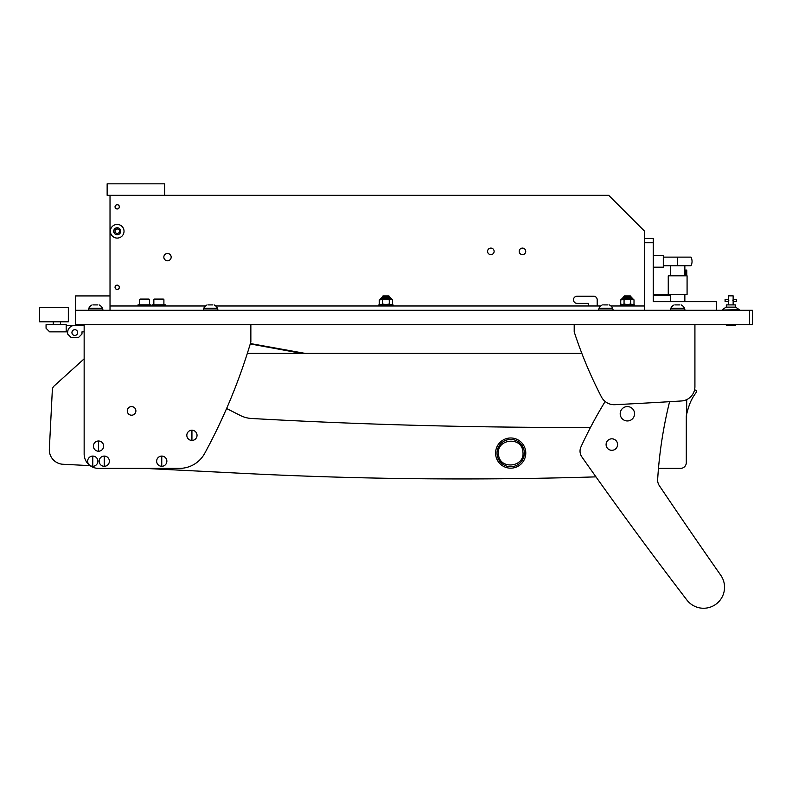 <?xml version="1.0" encoding="UTF-8"?>
<svg xmlns="http://www.w3.org/2000/svg" width="792" height="792" viewBox="0 0 792 792"><rect width="100%" height="100%" fill="white"/><g stroke="black" fill="none" stroke-linecap="round" stroke-linejoin="round"><path stroke-width="1.19" d="M749.529 310.296L752.4 310.296L752.4 324.671L749.529 324.671L749.529 310.296L75.527 310.296L75.527 295.921L110.019 295.921L110.019 195.327L608.692 195.327L644.619 231.254L644.619 238.441L653.242 238.441L653.242 242.758L644.619 242.758L644.619 310.296L644.619 305.989L610.929 305.989M749.529 324.671L75.527 324.671L75.527 310.296M644.619 242.758L644.619 238.441M716.473 310.296L716.473 301.673L653.242 301.673L653.242 242.758M167.498 260.786A3.663 3.663 0 0 0 171.171 257.123A3.663 3.663 0 0 0 167.498 253.46A3.663 3.663 0 0 0 163.835 257.123A3.663 3.663 0 0 0 167.498 260.786M490.852 254.648A3.267 3.267 0 0 0 494.119 251.371A3.267 3.267 0 0 0 490.852 248.104A3.267 3.267 0 0 0 487.575 251.371A3.267 3.267 0 0 0 490.852 254.648M522.463 254.648A3.267 3.267 0 0 0 525.73 251.371A3.267 3.267 0 0 0 522.463 248.104A3.267 3.267 0 0 0 519.196 251.371A3.267 3.267 0 0 0 522.463 254.648M119.354 206.821A2.158 2.158 0 0 0 117.206 204.673A2.158 2.158 0 0 0 115.048 206.821A2.158 2.158 0 0 0 117.206 208.979A2.158 2.158 0 0 0 119.354 206.821M119.354 287.308A2.158 2.158 0 0 0 117.206 285.15A2.158 2.158 0 0 0 115.048 287.308A2.158 2.158 0 0 0 117.206 289.456A2.158 2.158 0 0 0 119.354 287.308M110.019 295.921L110.019 310.296L110.019 305.989L205.494 305.989M215.731 305.989L600.702 305.989M588.575 305.989L588.575 303.395L577.071 303.395A3.594 3.594 0 0 1 573.477 299.802A3.594 3.594 0 0 1 577.071 296.218L593.604 296.218A3.594 3.594 0 0 1 597.198 299.802L597.198 305.989M83.427 324.671L83.427 325.383L66.181 325.383L74.804 325.383A7.187 7.187 0 0 0 67.627 332.571L67.627 334.006L67.627 331.858L49.658 331.858L46.065 328.264L46.065 324.671L66.181 324.671L66.181 331.858M39.6 321.79L39.6 307.425L68.34 307.425L68.34 321.79L39.6 321.79M726.313 307.138L726.313 304.91L735.372 304.91L735.372 307.138M728.581 301.514L728.541 295.852L733.144 295.852L733.144 299.445L736.59 299.445L736.59 301.603L733.144 301.603L733.144 304.91M732.877 300.524L733.144 299.445L733.144 301.603M728.808 300.524L728.541 299.445L725.096 299.445L725.096 301.603L728.541 301.603L728.541 304.91M726.244 324.671L726.244 325.175L735.441 325.175L735.441 324.671M722.68 310.018L739.253 309.662L722.68 310.018M722.433 309.662L726.076 307.138L735.619 307.138L739.253 309.662M684.852 271.498L685.436 271.498L685.674 270.062L685.674 275.804M668.26 294.485L687.08 294.485L687.08 275.804L668.26 275.804L668.26 294.485L653.242 294.485M685.199 271.498L685.199 275.804M685.674 270.062L686.763 270.062L686.763 275.804M670.487 295.634L653.242 295.634M677.675 257.123L677.675 265.746L690.99 265.746A9.346 9.346 0 0 0 690.99 257.123L663.3 257.123M677.675 265.746L663.3 265.746M663.3 255.687L653.242 255.687L663.3 255.687L663.3 267.181L653.242 267.181M66.181 325.383L83.427 325.383L66.181 325.383M77.685 332.571A2.871 2.871 0 0 0 74.804 329.7A2.871 2.871 0 0 0 71.933 332.571A2.871 2.871 0 0 0 74.804 335.442A2.871 2.871 0 0 0 77.685 332.571M67.627 334.006L71.221 337.6L78.398 337.6L81.992 334.006L81.992 331.858L84.15 331.858L84.15 358.835L54.232 385.872A5.752 5.752 0 0 0 52.341 389.852L49.342 449.183A14.375 14.375 0 0 0 62.974 464.26L90.08 465.637L62.974 464.26M83.427 331.858L81.992 331.858M83.427 325.383L74.804 325.383M164.627 183.833L164.627 195.327L107.148 195.327L107.148 183.833L164.627 183.833M150.975 305.989L150.975 304.831L138.046 304.831L138.046 305.989M165.35 305.989L165.35 304.831L152.41 304.831L152.41 305.989M153.846 299.663L154.42 299.089L163.33 299.089L163.904 299.663L153.846 299.663L153.846 304.831M139.481 299.663L140.055 299.089L148.965 299.089L149.54 299.663L139.481 299.663L139.481 304.831M120.701 231.254A3.495 3.495 0 0 1 117.206 234.759A3.495 3.495 0 0 1 113.701 231.254A3.495 3.495 0 0 1 117.206 227.759A3.495 3.495 0 0 1 120.701 231.254M124.027 231.254A6.831 6.831 0 0 1 117.206 238.085A6.831 6.831 0 0 1 110.375 231.254A6.831 6.831 0 0 1 117.206 224.433A6.831 6.831 0 0 1 124.027 231.254M119.354 232.501L119.354 230.017L117.206 228.769L115.048 230.017L115.048 232.501L117.206 233.749L119.354 232.501M89.516 295.921L96.03 295.921M623.779 296.555L624.403 295.921L630.343 295.921L630.967 296.555L623.779 296.555L623.779 297.653L631.759 297.653L630.967 297.653L630.967 296.555M382.348 296.555L382.972 295.921L388.912 295.921L389.535 296.555L382.348 296.555L382.348 297.653L381.556 297.653L390.327 297.653L382.348 297.653M620.186 304.96L634.56 304.96L620.186 304.96L620.186 305.989M378.754 304.96L393.129 304.96L378.754 304.96L378.754 305.989M634.006 299.881L632.462 299.376L634.006 299.881L634.006 304.039L633.125 304.544M630.689 299.881L627.591 299.376L632.244 299.376L630.689 299.881L630.689 304.039L632.244 304.544M621.621 304.544L620.73 304.039L620.73 299.881L627.591 299.376M627.591 304.544L630.689 304.039M622.502 304.544L624.056 304.039L627.155 304.544M623.779 297.653L627.373 297.653M627.155 299.376L624.056 299.881L622.502 299.376M620.73 304.039L622.284 304.544M624.056 304.039L624.056 299.881M392.575 299.881L391.03 299.376L392.575 299.881L392.575 304.039L391.693 304.544M389.258 299.881L386.159 299.376L390.812 299.376L389.258 299.881L389.258 304.039L390.812 304.544M380.19 304.544L379.299 304.039L379.299 299.881L386.159 299.376M386.159 304.544L389.258 304.039M381.071 304.544L382.625 304.039L385.724 304.544M385.724 299.376L382.625 299.881L381.071 299.376M379.299 304.039L380.853 304.544M382.625 304.039L382.625 299.881M117.206 208.91A2.079 2.079 0 0 1 115.117 206.821A2.079 2.079 0 0 1 117.206 204.742A2.079 2.079 0 0 1 119.285 206.821A2.079 2.079 0 0 1 117.206 208.91M117.206 289.387A2.079 2.079 0 0 1 115.117 287.308A2.079 2.079 0 0 1 117.206 285.219A2.079 2.079 0 0 1 119.285 287.308A2.079 2.079 0 0 1 117.206 289.387M84.15 324.671L84.15 454.004A14.375 14.375 0 0 0 98.525 468.379L144.362 468.379L245.371 473.487A4311.292 4311.292 0 0 0 595.97 476.863M226.601 408.514L240.224 415.424A28.74 28.74 0 0 0 251.618 418.493A5748.385 5748.385 0 0 0 590.505 427.423M84.15 358.835L54.232 385.872M52.341 389.852L49.342 449.183M144.362 468.379L98.525 468.379L144.362 468.379L245.371 473.487M605.157 401.504A431.125 431.125 0 0 0 580.952 446.935A10.058 10.058 0 0 0 581.872 456.915A4311.292 4311.292 0 0 0 686.902 600.029A20.978 20.978 0 0 0 715.245 604.692A20.978 20.978 0 0 0 720.75 575.239A5748.385 5748.385 0 0 1 659.35 485.694A10.058 10.058 0 0 1 657.657 479.477A431.125 431.125 0 0 1 658.479 468.379L680.546 468.379A5.752 5.752 0 0 0 686.298 462.627L686.298 415.869A86.229 86.229 0 0 1 689.357 404.989L689.367 404.959A43.827 43.827 0 0 1 694.564 394.762L696.257 392.307A1.435 1.435 0 0 0 695.445 390.1L694.544 389.862M686.713 399.604L686.298 462.627M247.322 353.41L581.853 353.41L305.296 353.41L250.371 343.54M658.479 468.379L680.546 468.379M691.436 400.089L692.673 397.772M692.891 397.396L692.584 397.94M692.465 398.128L691.951 399.079M135.887 410.89A4.306 4.306 0 0 0 131.571 406.583A4.306 4.306 0 0 0 127.265 410.89A4.306 4.306 0 0 0 131.571 415.206A4.306 4.306 0 0 0 135.887 410.89M250.856 324.671L250.856 341.906A574.843 574.843 0 0 1 204.702 453.361A28.74 28.74 0 0 1 179.447 468.379L98.525 468.379M694.921 386.625L694.921 324.671L694.921 386.625A14.375 14.375 0 0 1 681.437 400.97A5748.385 5748.385 0 0 1 614.938 404.692A14.375 14.375 0 0 1 601.455 396.96A431.125 431.125 0 0 1 574.2 331.858L574.2 324.671M606.88 447.46A5.752 5.752 0 0 0 614.74 449.529A5.752 5.752 0 0 0 616.81 441.669A5.752 5.752 0 0 0 608.949 439.6A5.752 5.752 0 0 0 606.88 447.46M621.166 417.384A7.187 7.187 0 0 0 630.986 419.978A7.187 7.187 0 0 0 633.58 410.147A7.187 7.187 0 0 0 623.749 407.563A7.187 7.187 0 0 0 621.166 417.384M657.657 479.477A431.125 431.125 0 0 1 669.596 401.683M250.252 343.926L301.782 353.41M92.773 456.083A5.108 5.108 0 0 0 87.664 461.192A5.108 5.108 0 0 0 92.773 466.3A5.108 5.108 0 0 0 97.881 461.192A5.108 5.108 0 0 0 92.773 456.083L92.773 466.3M97.881 461.192A5.108 5.108 0 0 0 92.773 456.083A5.108 5.108 0 0 0 87.664 461.192A5.108 5.108 0 0 0 92.773 466.3A5.108 5.108 0 0 0 97.881 461.192M512.414 468.072A15.088 15.088 0 0 0 525.68 451.351A15.088 15.088 0 0 0 508.959 438.085A15.088 15.088 0 0 0 495.693 454.806A15.088 15.088 0 0 0 512.414 468.072A15.088 15.088 0 0 0 525.68 451.351A15.088 15.088 0 0 0 508.959 438.085A15.088 15.088 0 0 0 495.693 454.806A15.088 15.088 0 0 0 512.414 468.072A15.088 15.088 0 0 0 525.68 451.351A15.088 15.088 0 0 0 508.959 438.085M512.256 466.637A13.652 13.652 0 0 0 524.245 451.509A13.652 13.652 0 0 0 509.117 439.51A13.652 13.652 0 0 0 497.128 454.638A13.652 13.652 0 0 0 512.256 466.637M522.868 451.668C525.433 467.28 499.584 470.3 498.505 454.479C495.94 438.867 521.789 435.857 522.868 451.668M97.802 304.91L93.496 304.91M99.148 304.91A7.187 7.187 0 0 1 102.475 308.237L102.475 308.86L88.823 308.86L88.823 308.237A7.187 7.187 0 0 1 92.149 304.91M102.475 308.237L88.823 308.237M89.179 308.86L102.119 308.86M102.831 310.296L102.831 309.276M88.456 310.296L88.456 309.276M204.148 308.86L217.077 308.86M217.8 310.296L217.8 309.276M203.425 310.296L203.425 309.276M671.2 308.86L684.139 308.86M684.852 310.296L684.852 309.276M670.487 310.296L670.487 309.276M599.346 308.86L612.285 308.86M612.998 310.296L612.998 309.276M598.633 310.296L598.633 309.276M212.771 304.91L208.454 304.91M214.117 304.91A7.187 7.187 0 0 1 217.444 308.237L217.444 308.86L203.791 308.86L203.791 308.237A7.187 7.187 0 0 1 207.118 304.91M217.444 308.237L203.791 308.237M679.823 304.91L675.517 304.91M681.169 304.91A7.187 7.187 0 0 1 684.496 308.237L684.496 308.86L670.844 308.86L670.844 308.237A7.187 7.187 0 0 1 674.17 304.91M684.496 308.237L670.844 308.237M607.969 304.91L603.662 304.91M609.315 304.91A7.187 7.187 0 0 1 612.642 308.237L612.642 308.86L598.99 308.86L598.99 308.237A7.187 7.187 0 0 1 602.316 304.91M612.642 308.237L598.99 308.237M191.931 430.214A5.108 5.108 0 0 0 186.823 435.323A5.108 5.108 0 0 0 191.931 440.431A5.108 5.108 0 0 0 197.04 435.323A5.108 5.108 0 0 0 191.931 430.214L191.931 440.431M197.04 435.323A5.108 5.108 0 0 0 191.931 430.214A5.108 5.108 0 0 0 186.823 435.323A5.108 5.108 0 0 0 191.931 440.431A5.108 5.108 0 0 0 197.04 435.323M161.756 456.083A5.108 5.108 0 0 0 156.648 461.192A5.108 5.108 0 0 0 161.756 466.3A5.108 5.108 0 0 0 166.855 461.192A5.108 5.108 0 0 0 161.756 456.083L161.756 466.3M166.865 461.192A5.108 5.108 0 0 0 161.756 456.083A5.108 5.108 0 0 0 156.648 461.192A5.108 5.108 0 0 0 161.756 466.3A5.108 5.108 0 0 0 166.865 461.192M98.525 440.995A5.108 5.108 0 0 0 93.416 446.104A5.108 5.108 0 0 0 98.525 451.212A5.108 5.108 0 0 0 103.623 446.104A5.108 5.108 0 0 0 98.525 440.995L98.525 451.212M103.633 446.104A5.108 5.108 0 0 0 98.525 440.995A5.108 5.108 0 0 0 93.406 446.104A5.108 5.108 0 0 0 98.525 451.212A5.108 5.108 0 0 0 103.633 446.104M104.267 456.083A5.108 5.108 0 0 0 99.168 461.192A5.108 5.108 0 0 0 104.267 466.3A5.108 5.108 0 0 0 109.375 461.192A5.108 5.108 0 0 0 104.267 456.083L104.267 466.3M109.375 461.192A5.108 5.108 0 0 0 104.267 456.083A5.108 5.108 0 0 0 99.158 461.192A5.108 5.108 0 0 0 104.267 466.3A5.108 5.108 0 0 0 109.375 461.192M632.907 299.376L632.907 298.802L621.839 298.802L622.987 297.653M391.476 299.376L391.476 298.802L380.407 298.802L381.556 297.653M684.852 265.746L684.852 275.804M684.852 294.485L684.852 301.673M670.487 265.746L670.487 275.804M670.487 294.485L670.487 301.673M684.852 270.062L685.436 270.062M163.904 299.663L163.904 304.831M149.54 299.663L149.54 304.831M53.252 321.79L53.252 324.671M60.439 321.79L60.439 324.671M389.535 296.555L389.535 297.653M634.56 305.989L634.56 304.96M393.129 305.989L393.129 304.96M621.839 299.376L621.839 298.802M632.907 298.802L631.759 297.653M380.407 299.376L380.407 298.802M391.476 298.802L390.327 297.653"/></g></svg>
